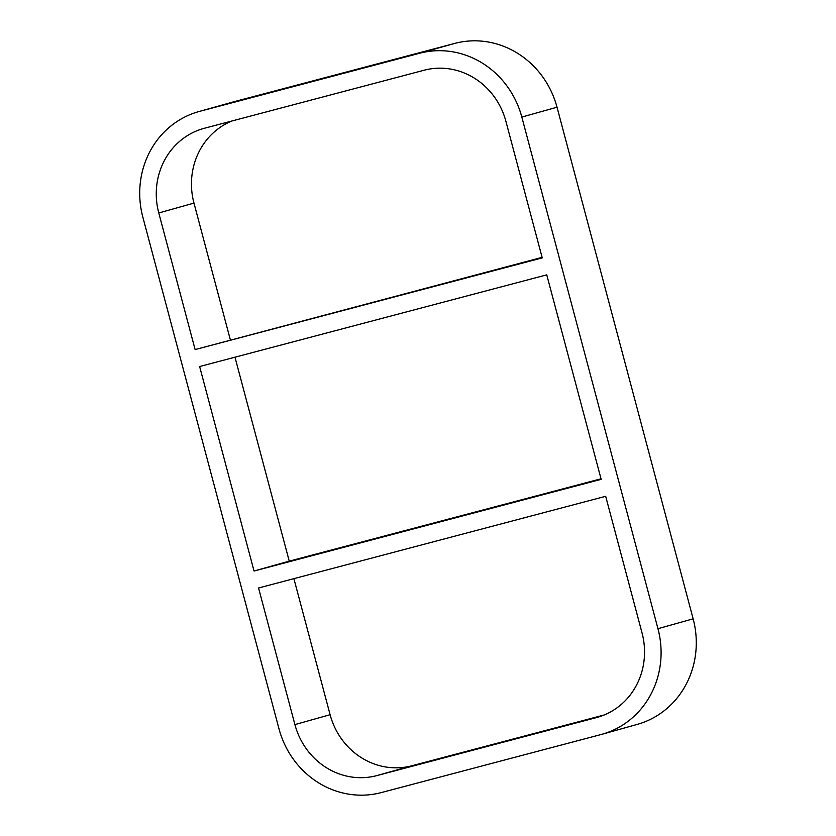 <?xml version="1.0" encoding="UTF-8"?>
<svg xmlns="http://www.w3.org/2000/svg" width="836" height="836" viewBox="0 0 836 836"><rect width="100%" height="100%" fill="white"/><g stroke="black" fill="none" stroke-linecap="round" stroke-linejoin="round"><path stroke-width="1.25" d="M199.637 366.534L546.754 274.856L601.168 479.331L254.039 571.019L199.637 366.534M542.104 257.352L195.122 349.573L158.777 212.971L193.973 203.096L230.318 339.698M158.777 212.971A70.234 65.877 -105.7 0 1 203.503 128.514A70.234 65.877 -105.7 0 1 204.402 128.263L424.145 70.224A70.234 65.877 -105.7 0 1 505.895 121.283L542.24 257.885L195.122 349.573M254.039 571.019L289.246 561.144L234.979 357.202M258.554 587.99L605.682 496.302L642.027 632.904A70.234 65.877 -105.7 0 1 597.291 717.361A70.234 65.877 -105.7 0 1 596.392 717.601L376.66 775.641L411.855 765.776A70.234 65.877 74.3 0 1 330.105 714.717L294.909 724.593L258.554 587.99M601.021 478.798L289.246 561.144M293.896 578.648L330.105 714.717M235.094 101.428L454.826 43.388L419.63 53.253A87.801 82.346 74.3 0 1 521.821 117.071L557.016 107.207L693.148 618.828L657.953 628.693A87.801 82.346 74.3 0 1 602.035 734.269A87.801 82.346 74.3 0 1 600.906 734.572L381.174 792.612A87.801 82.346 74.3 0 1 278.984 728.793L142.851 217.172A87.801 82.346 74.3 0 1 198.769 111.606A87.801 82.346 74.3 0 1 199.888 111.292L235.094 101.428A87.801 82.346 -105.7 0 0 233.965 101.731L198.769 111.606M557.016 107.207A87.801 82.346 -105.7 0 0 454.826 43.388M602.035 734.269L637.231 724.394A87.801 82.346 -105.7 0 0 693.148 618.828M411.855 765.776L604.219 714.968M193.973 203.096A70.234 65.877 74.3 0 1 231.781 121.032M419.63 53.253L199.888 111.292M657.953 628.693L521.821 117.071M294.909 724.593A70.234 65.877 -105.7 0 0 376.66 775.641M598.189 717.1L596.392 717.601"/></g></svg>
